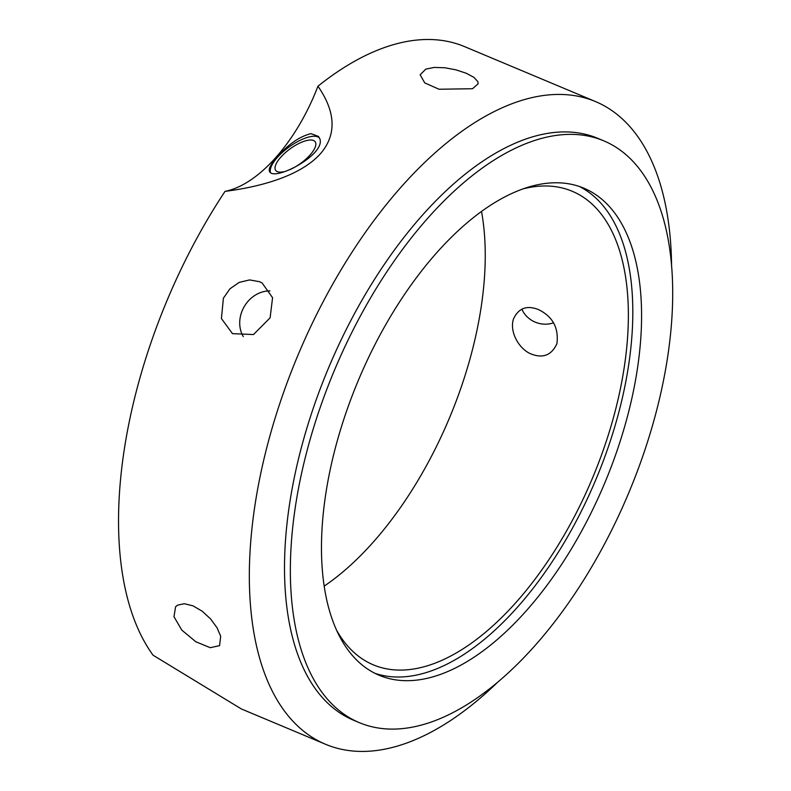 <?xml version="1.0" encoding="UTF-8"?>
<svg xmlns="http://www.w3.org/2000/svg" width="791" height="791" viewBox="0 0 791 791"><rect width="100%" height="100%" fill="white"/><g stroke="black" fill="none" stroke-linecap="round" stroke-linejoin="round"><path stroke-width="1.19" d="M425.835 69.124L434.2 67.433L444.809 67.759L456.061 69.865L466.295 73.266L473.947 77.37L477.843 81.621L478.14 83.767L472.543 88.73L439.035 89.245L424.737 82.897L420.14 74.759L425.835 69.124M269.949 290.93A29.356 25.272 -59.7 0 0 242.728 309.489A29.356 25.272 -59.7 0 0 243.302 336.64M223.398 298.197L229.944 288.794L239.169 282.397L249.59 279.925L259.547 281.695L262.098 282.97L272.569 297.713L270.117 317.804L253.486 334.553L232.485 333.644L221.421 318.565L223.398 298.197M173.98 616.693L175.582 606.796L177.619 605.135L184.352 603.731L193.014 605.847L202.239 611.235L210.653 618.997L217.09 627.846L220.689 636.3L219.562 645.664L210.238 647.691L195.802 641.748L181.792 630.101L173.98 616.693M531.562 354.16C519.647 349.77 509.256 332.477 513.408 319.149C518.461 308.164 526.816 304.98 538.483 309.588C552.711 316.529 558.861 327.879 556.933 343.63C551.742 355.021 543.288 358.531 531.562 354.16M553.571 322.817A24.392 22.514 17 0 1 521.852 309.152M289.625 169.758A24.392 8.978 -36 0 0 309.676 155.412A24.392 8.978 -36 0 0 315.164 141.737A24.392 8.978 -36 0 0 290.159 148.807A24.392 8.978 -36 0 0 275.703 170.401A24.392 8.978 -36 0 0 281.27 172.102A24.392 8.978 -36 0 0 283.564 171.756M270.473 172.478A30.088 11.084 144 0 1 277.285 157.528A30.088 11.084 144 0 1 318.991 137.565M310.982 133.639C299.492 136.497 288.191 144.358 277.058 157.221C270.66 164.37 268.189 169.205 269.632 171.726C274.991 182.098 331.637 151.358 318.298 136.368L310.982 133.639M317.942 86.219C330.43 104.155 341.01 129.922 320.464 153.721C299.136 177.303 256.937 187.319 225.03 191.363C258.726 184.718 296.665 141.787 317.942 86.219A348.554 176.086 -67.2 0 1 464.574 46.62L595.386 101.515A348.554 176.086 -67.2 0 1 671.579 266.775M496.936 682.92A348.554 176.086 -67.2 0 1 325.635 744.311A348.554 176.086 -67.2 0 1 298.138 354.773A348.554 176.086 -67.2 0 1 595.386 101.515M325.635 744.311L241.364 708.954L153.049 655.195A348.554 176.086 -67.2 0 1 225.03 191.363M481.501 211.375A256.828 129.754 -67.2 0 1 442.446 433.913A256.828 129.754 -67.2 0 1 324.251 586.082M579.299 186.458A264.164 133.452 -67.2 0 1 588.731 495.828A264.164 133.452 -67.2 0 1 374.983 673.329M522.535 189.009A256.828 129.754 -67.2 0 1 572.15 191.234A256.828 129.754 -67.2 0 1 585.508 493.95A256.828 129.754 -67.2 0 1 373.382 664.875A256.828 129.754 -67.2 0 1 337.035 631.03M597.492 499.507A264.164 133.452 -67.2 0 1 379.294 675.316A264.164 133.452 -67.2 0 1 358.461 380.085A264.164 133.452 -67.2 0 1 583.748 188.139A264.164 133.452 -67.2 0 1 597.492 499.507M620.035 512.687A315.53 159.406 -67.2 0 1 359.421 722.687A315.53 159.406 -67.2 0 1 334.534 370.05A315.53 159.406 -67.2 0 1 603.622 140.778A315.53 159.406 -67.2 0 1 620.035 512.687M359.421 722.687L353.577 720.235A315.53 159.406 -67.2 0 1 328.69 367.597A315.53 159.406 -67.2 0 1 597.778 138.326L603.622 140.778"/></g></svg>
